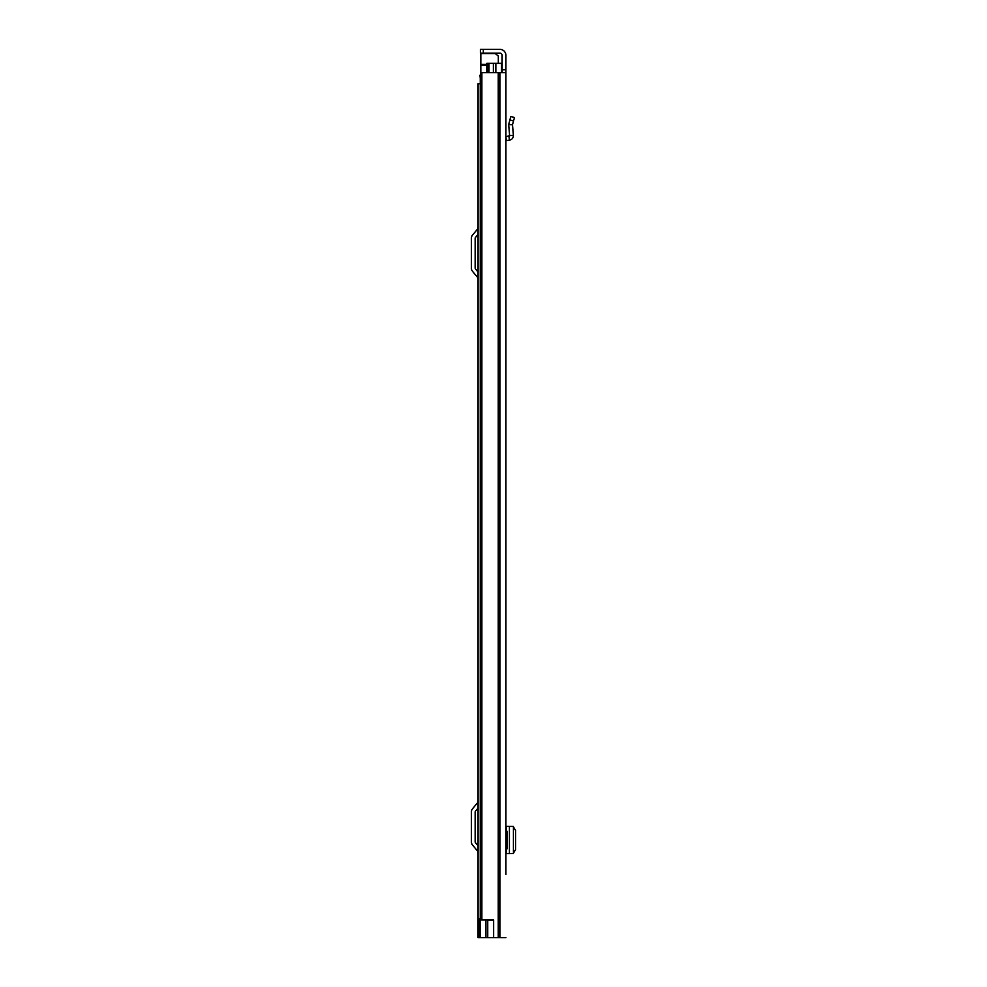 <?xml version="1.0" encoding="UTF-8"?>
<svg xmlns="http://www.w3.org/2000/svg" width="987" height="987" viewBox="0 0 987 987"><rect width="100%" height="100%" fill="white"/><g stroke="black" fill="none" stroke-linecap="round" stroke-linejoin="round"><path stroke-width="1.48" d="M505.899 162.152L505.899 831.276L505.899 826.39L506.541 826.39L506.541 831.276M505.899 69.756L505.899 55.321A5.971 5.971 0 0 0 499.915 49.35L483.309 49.35L483.309 53.138L499.915 53.138A2.184 2.184 0 0 1 502.112 55.321L502.112 69.756L505.899 69.756L505.899 874.556M493.636 920.168L487.751 920.168L487.751 937.65L493.636 937.65L493.636 919.872L481.372 919.872L481.372 72.668L505.899 72.668L505.899 116.096M513.536 120.92L509.884 119.908L510.81 116.528L514.474 117.527L512.5 124.695L513.388 135.318C513.351 137.995 512.019 139.611 509.415 140.191L505.899 140.598L505.899 154.577M506.541 848.758L506.541 853.644L505.899 853.644L505.899 848.758L505.899 866.981M505.899 813.066L505.899 805.478M509.884 119.908L508.687 124.596L509.613 135.638L505.899 136.786L505.899 119.748M502.112 72.668L502.112 69.756M493.636 937.65L505.899 937.65M483.309 53.138L480.398 53.138L480.398 49.35L483.309 49.35M513.425 853.582L513.425 826.452L506.541 826.39M513.425 853.138L515.633 849.523L515.633 830.486L513.425 826.909M506.541 853.644L513.339 853.582M505.899 831.276L507.207 831.276L507.207 848.758L505.899 848.758M512.5 124.695L508.687 124.596L512.5 124.695M513.388 135.318L509.613 135.638M480.25 83.735L478.066 83.735L478.066 937.65L487.751 937.65M478.066 845.748L475.487 842.688A1.456 1.456 0 0 1 475.154 841.751L475.154 812.067A1.456 1.456 0 0 1 475.487 811.129L478.066 808.057M478.066 800.889A3.492 3.492 0 0 1 477.252 803.134L472.588 808.686A5.243 5.243 0 0 0 471.367 812.067L471.367 841.751A5.243 5.243 0 0 0 472.588 845.119L477.252 850.671A3.492 3.492 0 0 1 478.066 852.916M478.066 272.054L475.487 268.995A1.456 1.456 0 0 1 475.154 268.057L475.154 238.373A1.456 1.456 0 0 1 475.487 237.435L478.066 234.363M478.066 227.195A3.492 3.492 0 0 1 477.252 229.44L472.588 234.992A5.243 5.243 0 0 0 471.367 238.373L471.367 268.057A5.243 5.243 0 0 0 472.588 271.425L477.252 276.977A3.492 3.492 0 0 1 478.066 279.222M501.519 72.668L501.519 63.341L493.364 63.341L493.364 72.668M480.25 937.65L480.25 76.455L481.372 76.455M486.801 72.668L486.801 63.341L493.364 63.341M479.287 937.65L479.287 918.996L480.25 918.996M480.829 75.148L479.953 75.148L480.25 78.343M480.829 53.138L480.829 76.455M498.324 63.341L498.324 56.049L494.795 53.138M481.866 72.668L481.866 919.872M498.25 72.668L498.25 937.65M499.286 72.668L499.286 937.65M499.915 72.668L499.915 937.65M509.415 853.632L509.415 826.415M506.331 140.549L505.899 136.786M509.415 140.191L508.971 136.428M495.844 63.341L495.844 72.668M485.925 919.872L485.925 937.65M488.257 63.341L488.257 72.668M488.984 63.341L488.984 72.668M486.801 64.365L480.829 64.365M480.829 65.401L486.801 65.401M480.829 53.569L495.832 53.569"/></g></svg>
